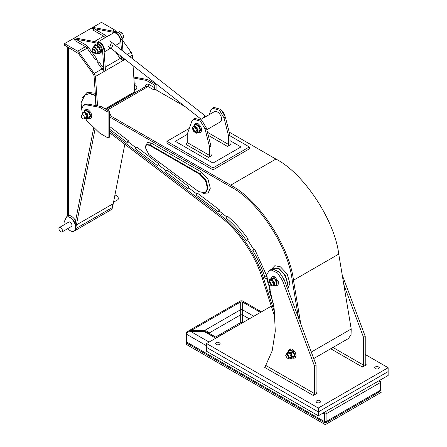 <?xml version="1.0" encoding="UTF-8"?>
<svg xmlns="http://www.w3.org/2000/svg" width="447" height="447" viewBox="0 0 447 447"><rect width="100%" height="100%" fill="white"/><g stroke="black" fill="none" stroke-linecap="round" stroke-linejoin="round"><path stroke-width="0.67" d="M113.063 44.56L111.348 48.611M114.913 45.415L114.913 44.281L111.856 42.688L111.107 43.381L109.789 47.03L109.733 48.717L111.543 48.667M201.927 118.857L205.24 116.002L207.05 115.957M204.631 117.293L206.693 116.108M343.832 284.705L363.562 337.407L363.562 366.428L362.444 367.076L363.562 365.138L363.562 366.428L366.356 364.819L365.238 364.171L365.238 365.462L365.238 336.44L342.201 274.899M268.155 282.565L267.513 280.571L266.825 274.547L269.178 270.586L271.301 270.033L277.565 273.022L282.437 280.414L314.397 365.791L314.397 394.813L313.28 395.461L314.397 393.522L314.397 394.813L317.191 393.204L316.074 392.555L316.074 393.846L316.074 364.825L284.113 279.448L279.241 272.055L272.977 269.066L270.072 270.206M313.28 395.461L264.725 367.428L265.842 365.49L314.397 393.522M332.954 347.47L363.562 365.138M330.719 348.755L362.444 367.076M208.76 334.149C208.475 332.59 206.983 331.73 204.29 331.568L190.88 331.568C188.187 331.73 186.695 332.59 186.41 334.149L186.41 341.888L324.5 421.616C324.5 423.007 324.5 423.007 324.5 421.616L324.5 412.207L324.5 421.616C324.5 423.007 324.5 423.007 324.5 421.616L326.081 421.616L326.081 413.872L324.5 413.872L323.058 413.039M375.899 392.852C378.592 392.689 380.084 391.829 380.369 390.27L326.081 421.616C326.081 423.007 326.081 423.007 326.081 421.616C326.081 423.007 326.081 423.007 326.081 421.616L326.081 413.872L380.369 382.531L380.369 381.615L380.369 382.531L379.062 380.704L380.369 382.531L379.749 380.308L380.369 381.615M326.081 411.29L326.081 413.872L326.081 411.29M380.369 390.27L380.369 382.531L380.369 390.27L379.062 392.097L326.081 422.683L324.5 422.683L187.723 343.715L186.41 341.888C186.695 343.447 188.187 344.307 190.88 344.469M186.41 341.888L186.41 333.233C186.695 331.68 188.187 330.819 190.88 330.657L204.29 330.657C206.983 330.819 208.475 331.68 208.76 333.233C208.475 331.68 206.983 330.819 204.29 330.657L204.29 331.568L190.88 331.568C188.187 331.73 186.695 332.59 186.41 334.149L186.41 333.233L186.41 334.149L206.575 345.788M260.484 312.403L242.28 301.893C242.28 300.501 242.28 300.501 242.28 301.893L242.28 322.913L242.28 301.893C242.28 300.501 242.28 300.501 242.28 301.893L240.698 301.893C240.698 300.501 240.698 300.501 240.698 301.893C240.698 300.501 240.698 300.501 240.698 301.893L190.88 330.657L204.29 330.657L240.698 309.631L240.698 301.893L240.698 309.631L242.28 309.631L253.779 316.275M208.76 333.233L240.698 314.794L240.698 322.538C240.698 323.93 240.698 323.93 240.698 322.538C240.698 323.93 240.698 323.93 240.698 322.538L240.698 309.631L240.698 314.794L242.28 314.794L249.314 318.856M186.41 333.233L187.723 331.411L190.88 330.657L190.88 331.568L209.09 342.078M216.717 337.675L207.453 332.322L204.29 331.568L215.789 338.206M216.069 344.497L215.376 343.531C216.924 341.737 218.505 341.737 220.12 343.531C219.55 344.827 218.197 345.151 216.069 344.497M316.632 402.557L315.94 401.585C317.487 399.791 319.069 399.791 320.678 401.585C320.108 402.887 318.761 403.211 316.632 402.557M375.296 368.686L374.597 367.719C376.151 365.925 377.726 365.925 379.341 367.719C378.771 369.021 377.424 369.339 375.296 368.686M365.238 354.493L388.141 367.719L388.141 371.591L318.309 411.911L318.309 415.777L388.141 375.463L388.141 371.591L318.309 411.911L318.309 408.038L206.575 343.531L271.29 306.161M388.141 371.591L318.309 411.911L206.575 347.397L206.575 343.531M388.141 367.719L318.309 408.038M206.575 347.397L318.309 411.911L206.575 347.397L206.575 351.269L318.309 415.777M363.562 337.407L365.238 336.44M314.397 365.791L316.074 364.825M265.283 366.462L272.184 350.839L275.291 331.16L274.151 308.726L268.977 285.259M135.994 147.789L128.144 141.822L128.317 140.649L127.026 142.47L109.481 129.138M128.144 141.822L127.026 142.47M128.317 140.649L109.481 126.339M158.668 163.708L136.592 146.94L135.301 148.756L157.378 165.53L158.668 163.708L158.495 164.882L157.378 165.53M189.02 186.768L166.943 170L165.653 171.816L187.729 188.589L189.02 186.768L188.846 187.947L187.729 188.589M219.371 209.833L197.295 193.059L196.004 194.881L218.075 211.649L219.371 209.833L219.192 211.006L218.075 211.649M248.236 239.257C242.011 230.451 235.167 222.829 227.702 216.393L226.316 218.142C233.641 224.45 240.357 231.926 246.459 240.564L248.236 239.257L246.459 240.564M266.725 275.821L254.745 249.387L252.846 250.504C257.863 259.104 261.847 267.949 264.792 277.034L266.92 276.436M266.965 278.47L265.395 278.906L264.792 277.034L263.395 277.838L274.642 312.665M270.15 289.365L268.887 289.717L270.005 289.075L268.63 284.812M273.307 303.401L268.887 289.717M110.085 133.1L109.481 133.949L109.66 132.77L220.058 216.655C237.642 229.507 255.125 254.919 262.121 277.777L275.123 318.018M286.7 286.354C289.025 277.693 279.42 265.362 272.81 268.491L273.363 268.166L279.291 268.753L285.22 275.011L287.672 283.269L286.896 286.885M287.7 289.025L289.907 283.269L287.125 273.91L280.409 266.82L274.855 265.686L271.307 269.396M146.465 144.94L149.427 145.236L199.708 174.263L205.436 180.448L207.509 188.45L205.24 192.875L198.585 191.584L148.829 154.517L145.247 147.314L146.465 144.94L147.024 144.621L149.985 144.912L151.103 142.979L147.516 142.52L145.817 145.538M202.927 193.383L208.129 192.998L210.302 188.221L207.928 179.074L201.385 172.006L200.267 173.944L149.985 144.912L149.427 145.236M199.708 174.263L200.267 173.944L205.994 180.13L208.067 188.126L205.799 192.551L205.24 192.875M201.385 172.006L151.103 142.979M228.596 136.106L228.596 145.783L227.478 146.432L228.596 144.493L228.596 145.783L231.11 144.331L229.993 143.688L229.993 144.979L229.993 135.301L225.428 117.17L220.879 109.437L213.878 107.397L212.481 108.202L219.483 110.241L224.031 117.974L228.596 136.106L229.993 135.301M207.481 132.306L228.596 144.493M208.241 135.324L227.478 146.432M208.481 157.394L209.598 155.461L209.598 156.752L208.481 157.394L186.136 144.493L187.254 142.559L209.598 155.461M209.598 147.074L209.598 156.752L212.113 155.299L210.995 154.656L210.995 155.942L210.995 146.27L206.436 128.138L201.882 120.399L194.886 118.36L193.49 119.17L200.485 121.21L205.039 128.943L209.598 147.074L210.995 146.27M133.96 78.113L146.359 80.404L154.735 85.243L154.735 89.109L154.735 87.824L153.617 89.758L148.03 86.534L149.147 84.595C146.789 83.522 145.487 84.276 145.241 86.852M185.276 106.744L154.735 89.109L153.617 89.758M106.09 109.409L146.057 86.338L148.03 86.534L107.246 110.079M154.735 87.824L149.147 84.595M109.481 113.946L110.599 114.594L109.481 115.237L109.481 113.946M229.182 132.094L275.9 159.065C303.608 173.095 334.647 220.041 338.742 254.108L351.202 329.003L351.046 334.786L348.314 338.597L313.733 358.567M109.481 116.851L230.646 186.801C257.751 200.53 288.119 246.453 292.126 279.783L298.434 317.694M109.481 115.237L230.646 185.192C258.355 199.222 289.393 246.168 293.489 280.235L300.753 323.902M109.481 131.01L220.276 215.191C238.301 228.361 256.22 254.404 263.395 277.838L262.121 277.777M268.116 283.23L266.613 278.565M253.963 249.851L247.577 239.922M227.076 217.186L219.192 211.006M196.691 193.909L188.846 187.947M166.34 170.849L158.495 164.882M166.927 141.308L189.304 128.39L166.927 141.308L166.927 143.241L213.018 169.854L213.018 167.916L166.927 141.308L213.018 167.916L249.331 146.951L213.018 167.916M249.331 146.951L229.993 135.787L249.331 146.951L249.331 148.885L213.018 169.854M134.424 84.511C136.676 85.578 137.352 87.098 136.469 89.076L134.826 90.026M154.735 85.243L156.132 84.433L147.75 79.6L133.882 77.052M146.359 80.404L147.75 79.6M156.132 89.92L156.132 84.433M99.709 107.336L108.085 112.175L109.481 111.37L101.106 106.531L87.685 104.05L84.991 104.43L83.595 105.235L86.288 104.855L99.709 107.336L101.106 106.531M82.555 114.505L81.617 108.699L83.595 105.235M108.085 112.175L108.085 137.978L99.709 133.139L86.288 120.126M108.085 137.978L109.481 137.173L109.481 111.37M209.297 114.6L210.811 110.342L212.481 108.202M187.254 142.559L187.254 134.173L191.813 121.31L193.49 119.17M272.81 268.491L271.91 269.195M75.649 228.708L75.012 223.835L76.381 224.947L75.649 228.708L112.521 207.419L113.253 203.659L76.381 224.947L75.012 223.835L93.792 127.406M67.508 215.588L69.162 215.465M68.497 47.511L68.497 215.404L67.67 216.896L68.603 216.94M75.66 220.712C73.738 217.695 71.565 215.923 69.145 215.393L68.587 216.951C71.408 217.7 73.643 219.941 75.292 223.679M85.416 94.501L90.344 93.468L95.44 95.239M95.3 93.272L87.182 92.261L82.198 97.932M94.373 41.549L103.648 36.196L93.049 30.078L93.887 28.625L104.486 34.743L103.648 36.196L105.252 37.704L106.57 36.704L104.486 34.743M120.606 59.049L122.037 58.227L121.539 57.451L120.221 58.451L120.606 59.049M120.159 55.54L121.539 57.451M115.443 51.835L120.221 58.451L105.224 67.111M95.323 59.585L96.641 58.591L95.323 59.585L87.092 48.187L88.411 47.186L86.327 45.225L85.489 46.678L87.092 48.187L79.27 52.701L94.244 73.453L95.423 76.493L97.558 105.872M77.672 51.193L79.27 52.701L78.471 53.562L64.586 45.253L64.586 43.638L77.672 51.193L85.489 46.678L74.895 40.56L75.733 39.107L86.327 45.225M88.411 47.186L96.641 58.591M102.447 69.531L103.883 68.709L103.386 67.938L102.067 68.933L102.447 69.531M78.471 53.562L93.445 74.308L94.244 73.453L102.067 68.933L97.608 62.759L98.927 61.759L103.386 67.938M105.28 67.899L105.14 67.162M95.127 128.697L76.381 224.947L113.253 203.659L124.814 144.292M133.055 65.681L134.843 92.808M93.445 74.308L94.032 75.828L96.194 105.621M115.51 32.715L117.511 32.19L119.93 33.542L122.282 38.71L122.154 39.749L131.116 52.165L132.295 55.204L132.552 58.753M64.586 43.638L101.458 22.35L114.544 29.904L116.427 31.804M81.622 108.638L81.063 102.804L85.131 94.658L89.942 93.809L95.468 95.58M95.189 95.742L95.898 105.57M92.658 126.3L88.484 122.254M93.468 29.351L91.4 28.155L115.203 32.642C118.17 33.748 120.008 36.196 120.712 39.99L121.444 50.014M91.4 28.155L92.797 27.351L116.6 31.838C119.567 32.938 121.405 35.391 122.109 39.18L122.986 51.226M121.947 56.942L122.243 61.01L121.444 58.563M123.489 58.155L123.64 60.205L122.243 61.01M75.314 39.833L73.241 38.638L97.044 43.124C100.016 44.231 101.849 46.678 102.559 50.472L104.084 71.492L103.291 69.05M73.241 38.638L74.638 37.833L98.441 42.32C101.413 43.426 103.246 45.873 103.955 49.662L105.481 70.687L104.084 71.492M98.374 62.178L96.161 59.105M59.39 227.529L68.888 222.042C70.62 221.064 73.057 225.472 71.453 226.489L61.96 231.976C60.434 232.144 59.401 231.054 58.859 228.702L59.39 227.529C61.122 226.545 63.558 230.959 61.96 231.976M65.15 224.198L64.586 221.042L66.223 217.421C71.559 214.404 79.046 227.981 74.124 231.11L110.996 209.822C112.448 208.95 112.912 207.067 112.381 204.162M74.124 231.11C72.548 232.122 70.414 231.3 67.721 228.646M113.538 202.195L117.824 199.72C119.427 198.703 116.991 194.289 115.259 195.272L114.84 195.512M268.34 284.27L268.116 283.269C268.77 279.448 273.033 287.175 269.513 285.689L268.34 284.27M269.647 285.756L270.977 285.968C272.581 285.443 270.016 280.666 268.608 281.861L268.122 283.119M287.147 358.12L285.75 355.706C286.231 351.996 290.734 359.405 287.147 358.12L288.611 358.399C289.393 356.158 288.6 354.795 286.242 354.298L285.756 355.555M95.116 52.562L93.635 52.997L92.099 50.338C92.116 47.533 95.742 50.589 95.116 52.562M93.769 53.07L95.2 53.288L95.664 52.64C95.474 50.086 94.462 48.818 92.63 48.84L92.104 50.187M92.417 49.014L93.803 46.544L96.708 48.22L98.161 51.964L96.708 54.031L95.032 53.322L97.211 53.126L97.211 50.22L95.032 47.516L92.853 47.706L92.518 48.919M93.803 46.544L95.77 45.41L98.675 47.086L100.122 50.829L98.161 51.964M98.675 47.086L96.708 48.22M100.122 50.829L98.675 52.897L96.708 54.031M122.243 39.286L123.97 37.062L122.517 33.324L119.612 31.648L118.276 32.419M122.003 38.196L123.97 37.062M120.55 34.458L122.517 33.324M196.188 129.675C196.591 131.351 196.144 131.982 194.853 131.558L193.316 128.898C193.847 127.294 194.803 127.557 196.188 129.675M195.071 127.719C192.914 127.747 192.914 129.038 195.071 131.591M192.897 129.848L195.071 132.558L197.25 132.362L197.25 129.462L195.071 126.752L192.897 126.948L192.897 129.848L192.394 127.853L193.847 125.786L196.747 127.462L198.2 131.2L196.747 133.267L193.847 131.591L192.897 129.848M193.847 125.786L195.808 124.652L198.714 126.328L200.167 130.066L198.2 131.2M198.714 126.328L196.747 127.462M200.167 130.066L198.714 132.133L196.747 133.267M224.696 114.996L223.394 112.08L222.651 111.42M289.382 357.153C290.327 357.65 290.885 357.332 291.058 356.186L289.382 353.286L288.186 353.175M286.801 353.974L286.706 353.415L288.159 351.348L291.058 353.024L292.511 356.767L291.058 358.829L289.243 358.036L291.561 357.93L291.561 355.024L289.382 352.314L287.203 352.51L286.873 353.929M288.159 351.348L290.12 350.213L293.025 351.89L294.472 355.633L292.511 356.767M293.025 351.89L291.058 353.024M294.472 355.633L293.025 357.695L291.058 358.829M272.921 284.845L273.424 283.756L271.748 280.85L270.552 280.738M271.608 285.605L272.966 286.03L274.262 284.286L273.044 281.046L270.53 279.543L269.239 281.498L269.485 279.492L272.022 279.336L274.514 282.498L274.464 285.817L271.921 285.979L271.53 285.65M269.485 279.492L271.452 278.358L273.989 278.202L272.022 279.336M273.989 278.202L276.475 281.364L274.514 282.498M276.475 281.364L276.425 284.683L274.464 285.817M84.623 117.98L84.131 119.064C81.801 118.617 81.013 117.254 81.762 114.963C83.17 114.801 84.125 115.807 84.623 117.98M85.181 117.656C86.126 118.153 86.684 117.835 86.858 116.689L85.181 113.789M82.6 114.477L82.505 113.918L83.952 111.851L86.858 113.527L88.31 117.27L86.858 119.332L85.042 118.539L87.361 118.433L87.361 115.527L85.181 112.817L83.002 113.013L82.673 114.432M83.952 111.851L85.919 110.716L88.824 112.393L90.272 116.136L88.31 117.27M88.824 112.393L86.858 113.527M90.272 116.136L88.824 118.198L86.858 119.332M206.827 129.708L220.382 121.886C221.857 120.466 221.991 118.449 220.79 115.823C219.019 112.471 216.912 111.068 214.459 111.621L200.809 119.5M115.572 45.398L119.086 43.37C123.048 41.04 117.036 31.083 113.158 33.106L97.239 42.303M97.563 42.152C101.056 41.113 105.833 48.131 104.084 51.483M379.749 391.583L381.157 392.393L325.293 424.65L185.622 344.011L187.03 343.201M229.993 140.621L240.95 146.951L213.018 163.077L175.308 141.308L187.254 134.413M215.599 337.027L240.698 322.538L242.609 322.723M282.437 280.414L284.113 279.448M351.202 329.003L311.291 352.046M338.742 254.108L293.489 280.235L292.126 279.783M275.9 159.065L230.646 185.192M222.79 213.739L220.276 215.191M133.904 77.365L134.335 77.113M86.288 104.855L87.685 104.05M224.031 117.974L225.428 117.17M205.039 128.943L206.436 128.138M134.899 92.535L105.878 109.286M134.944 91.641L105.123 108.85M125.054 59.39L95.423 76.493L94.032 75.828M132.295 55.204L129.842 56.624M131.116 52.165L127.116 54.473M116.147 31.413L115.706 31.664M114.544 29.904L112.527 31.066M122.109 39.18L120.712 39.99M116.6 31.838L115.203 32.642M103.955 49.662L102.559 50.472M98.441 42.32L97.044 43.124M100.474 52.377L101.514 50.287M98.122 53.21L100.765 50.964L99.094 46.661L95.753 44.728L94.161 46.343M198.166 132.452L200.809 130.206L199.138 125.898L195.797 123.97L194.199 125.579M292.472 358.013L295.115 355.767L293.444 351.459L290.103 349.532L288.511 351.146M274.866 285.588L277.006 285.046L277.067 281.219L274.201 277.581L270.882 278.688M270.804 279.548L270.916 280.532M273.285 284.638L274.078 285.225M88.271 118.516L90.914 116.27L89.244 111.962L85.902 110.035L84.31 111.649M187.723 331.411L240.698 300.825L242.28 300.825L261.411 311.866M216.527 337.563L241.084 323.606M270.854 269.619L269.178 270.586M66.335 217.527L67.341 215.515L67.335 46.84M66.223 217.426L66.704 217.147M85.69 94.334L85.131 94.658M268.116 283.269L268.116 282.945M269.513 285.689L269.792 285.851M271.888 279.967L268.608 281.861M272.944 284.834L270.977 285.968M285.75 355.706L285.75 355.382M289.522 352.404L286.242 354.298M290.578 357.265L288.611 358.399M93.635 52.997L93.915 53.159M92.099 50.338L92.099 50.014M120.494 38.682L120.075 38.923M117.93 34.235L117.511 34.475M98.044 53.26L99.703 53.489L101.072 52.685L101.72 50.578L100.743 47.192L98.2 44.521L96.479 44.024L94.719 44.823L94.077 46.387M194.853 131.558L195.132 131.72M193.316 128.898L193.316 128.574M221.902 117.131L221.377 117.438M198.082 132.496L199.748 132.725L201.116 131.921L201.765 129.82L200.781 126.434L198.244 123.763L196.524 123.26L194.763 124.059L194.121 125.629M292.394 358.058L294.053 358.287L295.422 357.483L296.07 355.382L295.093 351.996L292.55 349.325L290.835 348.822L289.075 349.627L288.427 351.191M274.782 285.633L276.436 285.851L277.771 285.074L278.224 284.275L278.269 281.599L275.017 276.95L273.195 276.391L272.011 276.704L270.798 278.738M84.131 119.064L86.377 117.768M81.762 114.957L84.008 113.667M135.296 83.824L134.413 84.332M88.193 118.561L89.853 118.79L91.222 117.986L91.87 115.885L90.892 112.499L88.35 109.828L86.629 109.325L84.869 110.13L84.226 111.694M109.833 48.712L104.123 52.008M201.206 119.271L107.939 45.929M206 116.505L109.75 40.817"/></g></svg>
